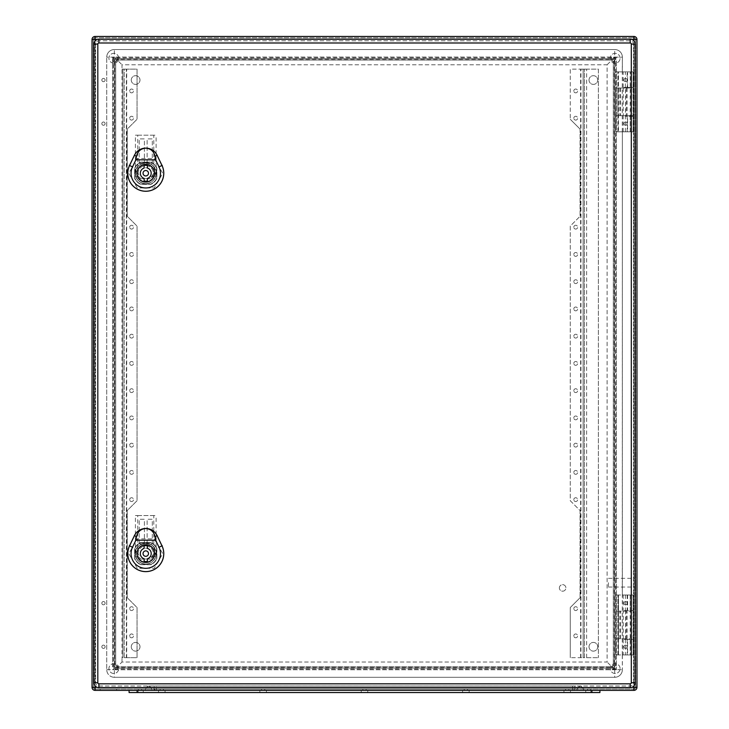 <?xml version="1.0" encoding="UTF-8"?>
<svg xmlns="http://www.w3.org/2000/svg" width="729" height="729" viewBox="0 0 729 729"><rect width="100%" height="100%" fill="white"/><g stroke="black" fill="none" stroke-linecap="round" stroke-linejoin="round"><path stroke-width="0.55" stroke-dasharray="3.65 2.73" d="M625.473 87.999L615.713 87.999L615.713 115.683L633.045 115.683L617.891 115.683L617.891 131.812L615.713 131.812L633.155 131.812L617.891 131.812L617.891 71.87L617.891 87.999L630.867 87.999L625.473 87.999L625.473 115.683M625.473 638.823L615.713 638.823L615.713 595.01L615.713 654.952L633.155 654.952L633.155 595.01L618.438 595.01L633.155 595.01L633.155 654.952L618.438 654.952L618.438 595.01L615.713 595.01L618.438 595.01L618.438 654.952L617.891 654.952L617.891 595.01L617.891 638.823L630.867 638.823L625.473 638.823L625.473 611.139L630.867 611.139L615.713 611.139L625.473 611.139M101.841 646.778A1.631 1.631 0 0 0 104.293 648.19A1.631 1.631 0 0 0 104.293 645.356A1.631 1.631 0 0 0 101.841 646.778A1.631 1.631 0 0 0 104.293 648.19A1.631 1.631 0 0 0 104.293 645.356A1.631 1.631 0 0 0 101.841 646.778M101.841 603.184A1.631 1.631 0 0 0 104.293 604.596A1.631 1.631 0 0 0 104.293 601.762A1.631 1.631 0 0 0 101.841 603.184A1.631 1.631 0 0 0 104.293 604.596A1.631 1.631 0 0 0 104.293 601.762A1.631 1.631 0 0 0 101.841 603.184M101.841 123.638A1.631 1.631 0 0 0 104.293 125.051A1.631 1.631 0 0 0 104.293 122.226A1.631 1.631 0 0 0 101.841 123.638A1.631 1.631 0 0 0 104.293 125.051A1.631 1.631 0 0 0 104.293 122.226A1.631 1.631 0 0 0 101.841 123.638M101.841 80.044A1.631 1.631 0 0 0 104.293 81.457A1.631 1.631 0 0 0 104.293 78.632A1.631 1.631 0 0 0 101.841 80.044A1.631 1.631 0 0 0 104.293 81.457A1.631 1.631 0 0 0 104.293 78.632A1.631 1.631 0 0 0 101.841 80.044M618.438 71.87L633.155 71.87L633.155 131.812L633.155 71.87L618.438 71.87L618.438 131.812L618.438 71.87L615.713 71.87L615.713 131.812L615.713 115.683L617.891 115.683L617.891 87.999L615.713 87.999L615.713 71.87L618.438 71.87M623.268 638.823L623.268 611.139M95.089 690.372L633.911 690.372A3.053 3.053 0 0 0 636.964 687.319L636.964 39.503L633.911 39.503L633.911 687.319L95.089 687.319L95.089 39.503L633.911 39.503L633.911 687.319L95.089 687.319L95.089 39.503L633.911 39.503L95.089 39.503L95.089 687.319L633.911 687.319L633.911 37.762L95.089 37.762L633.911 37.762A1.74 1.74 0 0 1 635.661 39.503L635.661 687.319L635.661 39.503L633.911 39.503L635.661 39.503A1.74 1.74 0 0 0 633.911 37.762A1.74 1.74 0 0 1 635.661 39.503A1.74 1.74 0 0 0 633.911 37.762L633.911 39.503L633.911 36.45L95.089 36.45L95.089 39.503L95.089 37.762L95.089 39.503L93.339 39.503L93.339 687.319L93.339 39.503A1.74 1.74 0 0 1 95.089 37.762A1.74 1.74 0 0 0 93.339 39.503A1.74 1.74 0 0 1 95.089 37.762A1.74 1.74 0 0 0 93.339 39.503L95.089 39.503L92.036 39.503L92.036 687.319A3.053 3.053 0 0 0 95.089 690.372A3.053 3.053 0 0 1 92.036 687.319L95.089 687.319L95.089 689.06L633.911 689.06L95.089 689.06A1.74 1.74 0 0 1 93.339 687.319A1.74 1.74 0 0 0 95.089 689.06L95.089 687.319L93.339 687.319L95.089 687.319L95.089 690.372M100.155 690.372L116.613 690.372L100.155 690.372L100.155 689.06L116.613 689.06L100.155 689.06M567.217 690.372L565.576 690.372L567.217 690.372M565.576 690.372L568.848 690.372L565.576 690.372L565.576 689.06L568.848 689.06L565.576 689.06L568.848 689.06L565.576 689.06L565.576 690.372M465.858 690.372L464.227 690.372L465.858 690.372M464.227 690.372L467.489 690.372L464.227 690.372L464.227 689.06L467.489 689.06L464.227 689.06L467.489 689.06L464.227 689.06L464.227 690.372M364.5 690.372L366.131 690.372L364.5 690.372M362.869 690.372L366.131 690.372L362.869 690.372L362.869 689.06L366.131 689.06L362.869 689.06L366.131 689.06L362.869 689.06L362.869 690.372M263.142 690.372L264.773 690.372L263.142 690.372M261.511 690.372L264.773 690.372L261.511 690.372L261.511 689.06L264.773 689.06L261.511 689.06L264.773 689.06L261.511 689.06L261.511 690.372M589.014 690.372L587.374 690.372L589.014 690.372M138.355 690.372L141.626 690.372L138.355 690.372L138.355 689.06L141.626 689.06L138.355 689.06M161.783 690.372L163.424 690.372L161.783 690.372M160.152 690.372L568.848 690.372L160.152 690.372L160.152 689.06L574.297 689.06L154.703 689.06L160.152 689.06L160.152 690.372M574.297 690.372L568.848 690.372L574.297 690.372L574.297 689.06L574.297 690.372M620.078 668.575A4.903 4.903 0 0 0 612.715 664.329A4.903 4.903 0 0 0 612.715 672.821A4.903 4.903 0 0 0 620.078 668.575A4.903 4.903 0 0 1 615.167 673.478A4.903 4.903 0 0 1 610.264 668.575A4.903 4.903 0 0 1 615.167 663.672A4.903 4.903 0 0 1 620.078 668.575M118.736 668.575A4.903 4.903 0 0 0 111.382 664.329A4.903 4.903 0 0 0 111.382 672.821A4.903 4.903 0 0 0 118.736 668.575A4.903 4.903 0 0 1 113.833 673.478A4.903 4.903 0 0 1 108.922 668.575A4.903 4.903 0 0 1 113.833 663.672A4.903 4.903 0 0 1 118.736 668.575M118.736 58.247A4.903 4.903 0 0 0 111.382 54.001A4.903 4.903 0 0 0 111.382 62.494A4.903 4.903 0 0 0 118.736 58.247A4.903 4.903 0 0 1 113.833 63.15A4.903 4.903 0 0 1 108.922 58.247A4.903 4.903 0 0 1 113.833 53.345A4.903 4.903 0 0 1 118.736 58.247M620.078 58.247A4.903 4.903 0 0 0 612.715 54.001A4.903 4.903 0 0 0 612.715 62.494A4.903 4.903 0 0 0 620.078 58.247A4.903 4.903 0 0 1 615.167 63.15A4.903 4.903 0 0 1 610.264 58.247A4.903 4.903 0 0 1 615.167 53.345A4.903 4.903 0 0 1 620.078 58.247M113.414 57.828L113.414 668.985L615.586 668.985L615.586 57.828L113.414 57.828L114.353 58.767L114.371 668.028L114.371 58.794L614.629 58.794L614.629 668.028L114.371 668.028L614.629 668.028L614.629 58.794L114.371 58.794L112.63 57.044L616.37 57.044L616.37 669.769L614.629 668.028L614.647 58.767L616.37 57.044M113.414 668.985L114.353 668.056L614.647 668.056L615.586 668.985M615.586 57.828L614.629 58.794L114.353 58.767L114.353 668.056L112.63 669.769L112.63 57.044M117.424 57.044L117.424 60.097A1.74 1.74 0 0 0 115.683 61.847A1.74 1.74 0 0 1 117.424 60.097L611.576 60.097L117.424 60.097L115.683 61.847L114.745 60.881L114.745 665.941L115.683 665.003L115.683 61.847L115.683 664.976L117.396 666.716L611.576 666.716L117.424 666.716A1.74 1.74 0 0 1 115.683 664.976L112.63 664.976A4.793 4.793 0 0 0 117.424 669.769L611.576 669.769A4.793 4.793 0 0 0 616.37 664.976L616.37 61.847A4.793 4.793 0 0 0 611.576 57.044L117.424 57.044A4.793 4.793 0 0 0 112.63 61.847L112.63 664.976M114.745 60.881A1.795 1.74 -135 0 1 116.458 59.158L117.351 60.051L611.649 60.051L613.362 61.774L613.362 665.048L611.604 666.716L613.317 665.003L613.317 61.847L613.317 664.976A1.74 1.74 0 0 1 611.576 666.716L611.576 669.769M611.576 57.044L611.576 60.097A1.74 1.74 0 0 1 613.317 61.847L611.576 60.097L612.542 59.158L116.458 59.158M612.542 59.158A1.795 1.74 -45 0 1 614.255 60.881L613.317 61.819A1.74 1.74 0 0 0 611.576 60.097L611.576 60.051M616.37 664.976L613.317 664.976L614.255 665.941L614.255 60.881M614.255 665.941A1.795 1.74 45 0 1 612.542 667.664L611.649 666.762L117.424 666.771L115.638 665.048L115.638 61.774L117.424 60.051M117.424 666.771L116.458 667.664L612.542 667.664M116.458 667.664A1.795 1.74 135 0 1 114.745 665.941M623.887 646.778A1.631 1.631 0 0 0 626.339 648.19A1.631 1.631 0 0 0 626.339 645.356A1.631 1.631 0 0 0 623.887 646.778A1.631 1.631 0 0 0 625.528 648.409A1.631 1.631 0 0 0 627.159 646.778A1.631 1.631 0 0 0 625.528 645.138A1.631 1.631 0 0 0 623.887 646.778M623.887 603.184A1.631 1.631 0 0 0 626.339 604.596A1.631 1.631 0 0 0 626.339 601.762A1.631 1.631 0 0 0 623.887 603.184A1.631 1.631 0 0 0 625.528 604.815A1.631 1.631 0 0 0 627.159 603.184A1.631 1.631 0 0 0 625.528 601.543A1.631 1.631 0 0 0 623.887 603.184M623.887 123.638A1.631 1.631 0 0 0 626.339 125.051A1.631 1.631 0 0 0 626.339 122.226A1.631 1.631 0 0 0 623.887 123.638A1.631 1.631 0 0 0 625.528 125.279A1.631 1.631 0 0 0 627.159 123.638A1.631 1.631 0 0 0 625.528 122.007A1.631 1.631 0 0 0 623.887 123.638M623.887 80.044A1.631 1.631 0 0 0 626.339 81.457A1.631 1.631 0 0 0 626.339 78.632A1.631 1.631 0 0 0 623.887 80.044A1.631 1.631 0 0 0 625.528 81.675A1.631 1.631 0 0 0 627.159 80.044A1.631 1.631 0 0 0 625.528 78.413A1.631 1.631 0 0 0 623.887 80.044M589.014 689.06L587.374 689.06L589.014 689.06M635.661 582.69L635.661 587.055L635.661 582.69M131.266 646.778A4.356 4.356 0 0 0 137.808 650.55A4.356 4.356 0 0 0 137.808 642.996A4.356 4.356 0 0 0 131.266 646.778A4.356 4.356 0 0 0 135.63 651.134A4.356 4.356 0 0 0 139.986 646.778A4.356 4.356 0 0 0 135.63 642.413A4.356 4.356 0 0 0 131.266 646.778M131.266 80.044A4.356 4.356 0 0 0 137.808 83.817A4.356 4.356 0 0 0 137.808 76.272A4.356 4.356 0 0 0 131.266 80.044A4.356 4.356 0 0 0 135.63 84.4A4.356 4.356 0 0 0 139.986 80.044A4.356 4.356 0 0 0 135.63 75.688A4.356 4.356 0 0 0 131.266 80.044M589.014 646.778A4.356 4.356 0 0 0 595.547 650.55A4.356 4.356 0 0 0 595.547 642.996A4.356 4.356 0 0 0 589.014 646.778A4.356 4.356 0 0 0 593.37 651.134A4.356 4.356 0 0 0 597.734 646.778A4.356 4.356 0 0 0 593.37 642.413A4.356 4.356 0 0 0 589.014 646.778M589.014 80.044A4.356 4.356 0 0 0 595.547 83.817A4.356 4.356 0 0 0 595.547 76.272A4.356 4.356 0 0 0 589.014 80.044A4.356 4.356 0 0 0 593.37 84.4A4.356 4.356 0 0 0 597.734 80.044A4.356 4.356 0 0 0 593.37 75.688A4.356 4.356 0 0 0 589.014 80.044M154.703 690.372L154.703 689.06L154.703 690.372M608.414 582.69L608.414 587.055L608.414 582.69M617.891 654.952L617.891 638.823L615.713 638.823L615.713 654.952L617.891 654.952M623.268 87.999L623.268 115.683M635.661 687.319A1.74 1.74 0 0 1 633.911 689.06A1.74 1.74 0 0 0 635.661 687.319L633.911 687.319L635.661 687.319A1.74 1.74 0 0 1 633.911 689.06A1.74 1.74 0 0 0 635.661 687.319M633.911 36.45A3.053 3.053 0 0 1 636.964 39.503A3.053 3.053 0 0 0 633.911 36.45M92.036 39.503A3.053 3.053 0 0 1 95.089 36.45A3.053 3.053 0 0 0 92.036 39.503M577.641 686.007L580.293 686.153L577.641 686.007M151.359 686.007L149.181 686.053A4.356 4.356 0 0 0 145.435 690.372L574.844 690.372L145.435 690.372A4.356 4.356 0 0 1 149.181 686.053L151.359 686.007M129.088 690.372L137.808 690.372L129.088 690.372M591.192 690.372L137.808 690.372L599.912 690.372L591.192 690.372L591.192 692.55L599.912 692.55L599.912 690.372M136.715 690.372L143.258 690.372L136.715 690.372L136.715 692.55L143.258 692.55L136.715 692.55M585.742 690.372L592.285 690.372L585.742 690.372L585.742 692.55L592.285 692.55L585.742 692.55M158.512 690.372L165.055 690.372L158.512 690.372L165.055 690.372L158.512 690.372L158.512 692.55L165.055 692.55L158.512 692.55L165.055 692.55L158.512 692.55L158.512 690.372M259.87 690.372L266.413 690.372L259.87 690.372L266.413 690.372L259.87 690.372L259.87 692.55L266.413 692.55L259.87 692.55L266.413 692.55L259.87 692.55L259.87 690.372M361.229 690.372L367.771 690.372L361.229 690.372L367.771 690.372L361.229 690.372L361.229 692.55L367.771 692.55L361.229 692.55L367.771 692.55L361.229 692.55L361.229 690.372M462.587 690.372L469.13 690.372L462.587 690.372L469.13 690.372L462.587 690.372L462.587 692.55L469.13 692.55L462.587 692.55L469.13 692.55L462.587 692.55L462.587 690.372M563.945 690.372L570.488 690.372L563.945 690.372L570.488 690.372L563.945 690.372L563.945 692.55L570.488 692.55L563.945 692.55L570.488 692.55L563.945 692.55L563.945 690.372M574.844 690.372L583.564 690.372L574.844 690.372L574.844 686.016L576.311 686.007L156.334 686.016L574.844 686.016L574.844 690.372M129.088 692.55L591.192 692.55M572.666 690.372L156.334 690.372L577.022 690.372L572.666 690.372L572.666 686.016L572.666 690.372M156.334 690.372L151.978 690.372L156.334 690.372L156.334 686.016L154.156 686.016L156.334 686.016L156.334 690.372M152.689 686.007L154.156 686.016L152.689 686.007M148.707 686.153L149.181 686.053L148.707 686.153A4.356 4.356 0 0 1 151.978 690.372A4.356 4.356 0 0 0 148.707 686.153A4.356 4.356 0 0 1 151.978 690.372M583.564 690.372A4.356 4.356 0 0 0 579.819 686.053A4.356 4.356 0 0 1 583.564 690.372A4.356 4.356 0 0 0 579.819 686.053M580.293 686.153A4.356 4.356 0 0 0 577.022 690.372A4.356 4.356 0 0 1 580.293 686.153A4.356 4.356 0 0 0 577.022 690.372M122.007 662.032L122.007 657.676L122.007 662.032L607.102 662.032L607.102 64.79L122.007 64.79L122.007 69.146L122.007 64.79L607.102 64.79L607.102 662.032L122.007 662.032L114.371 669.659L114.371 677.296L614.729 677.296L114.371 677.296A7.627 7.627 0 0 1 106.744 669.659L106.744 57.154L106.744 669.659A7.627 7.627 0 0 0 114.371 677.296M622.366 654.952L622.366 669.659L622.284 654.952L633.483 654.952L622.366 654.952M622.284 654.952L622.366 131.812L622.366 595.01L630.211 595.01L630.211 654.952L630.211 639.415L633.483 639.415L623.177 639.415L627.587 639.415L627.587 654.952M627.587 639.415L630.211 639.415M627.159 639.415L627.159 654.952M633.483 639.415L633.483 654.952L633.483 639.415M622.284 595.01L633.483 595.01L633.483 610.538L623.177 610.538L633.291 610.538L633.291 639.415M630.211 610.538L630.211 595.01L633.483 595.01L633.291 610.538M633.483 682.745L633.483 44.077A3.271 3.271 0 0 0 630.211 40.806L98.898 40.806A3.271 3.271 0 0 0 95.627 44.077L95.627 682.745A3.271 3.271 0 0 0 98.898 686.007L630.211 686.007A3.271 3.271 0 0 0 633.483 682.745L633.483 44.077A3.271 3.271 0 0 0 630.211 40.806L98.898 40.806A3.271 3.271 0 0 0 95.627 44.077L95.627 682.745A3.271 3.271 0 0 0 98.898 686.007L630.211 686.007A3.271 3.271 0 0 0 633.483 682.745L631.296 682.745A1.093 1.093 0 0 1 630.211 683.829L98.898 683.829A1.093 1.093 0 0 1 97.814 682.745L97.814 44.077A1.093 1.093 0 0 1 98.898 42.993L630.211 42.993A1.093 1.093 0 0 1 631.296 44.077L631.296 682.745M627.587 131.812L633.483 131.812L625.364 131.812L627.587 131.812L627.587 116.285L625.364 116.285L633.291 116.285L633.483 71.87L622.366 71.87L622.366 57.154L622.284 71.87L633.483 71.87L633.483 87.398L623.177 87.398L627.159 87.398L627.159 71.87M633.291 116.285L633.483 131.812L633.483 116.285L627.587 116.285M631.296 131.812L631.296 116.285L631.296 131.812M627.159 131.812L627.159 116.285M630.211 116.285L630.211 131.812L622.284 131.812L630.211 131.812L630.211 71.87L630.211 87.398L633.291 87.398M614.729 57.154L622.366 57.154A7.627 7.627 0 0 0 614.729 49.526L114.371 49.526L614.729 49.526A7.627 7.627 0 0 1 622.366 57.154A7.627 7.627 0 0 0 614.729 49.526L614.729 57.154L607.102 64.79M114.371 57.154L106.744 57.154A7.627 7.627 0 0 1 114.371 49.526A7.627 7.627 0 0 0 106.744 57.154A7.627 7.627 0 0 1 114.371 49.526L114.371 57.154L122.007 64.79M614.729 669.659L614.729 677.296A7.627 7.627 0 0 0 622.366 669.659A7.627 7.627 0 0 1 614.729 677.296A7.627 7.627 0 0 0 622.366 669.659L614.729 669.659L607.102 662.032M126.363 657.676L137.043 657.676L137.043 607.539L127.238 597.734L127.238 510.546L137.043 500.732L137.043 226.09L127.238 216.276L127.238 129.088L137.043 119.283L137.043 69.146L126.363 69.146L126.363 657.676L124.185 657.676L124.185 69.146L122.007 69.146L122.873 69.146L122.873 657.676L137.043 657.676L137.043 607.539L127.238 597.734L127.238 510.546L137.043 500.732L137.043 226.09L127.238 216.276L127.238 129.088L137.043 119.283L137.043 69.146L122.873 69.146L122.873 657.676L121.998 657.676L121.998 69.146M129.689 635.879A1.905 1.905 0 0 1 132.55 634.221A1.905 1.905 0 0 1 132.55 637.529A1.905 1.905 0 0 1 129.689 635.879A1.905 1.905 0 0 0 132.55 637.529A1.905 1.905 0 0 0 132.55 634.221A1.905 1.905 0 0 0 129.689 635.879M129.689 608.633A1.905 1.905 0 0 1 132.55 606.975A1.905 1.905 0 0 1 132.55 610.282A1.905 1.905 0 0 1 129.689 608.633A1.905 1.905 0 0 0 132.55 610.282A1.905 1.905 0 0 0 132.55 606.975A1.905 1.905 0 0 0 129.689 608.633M129.689 499.647A1.905 1.905 0 0 1 132.55 497.989A1.905 1.905 0 0 1 132.55 501.297A1.905 1.905 0 0 1 129.689 499.647A1.905 1.905 0 0 0 132.55 501.297A1.905 1.905 0 0 0 132.55 497.989A1.905 1.905 0 0 0 129.689 499.647M129.689 472.401A1.905 1.905 0 0 1 132.55 470.743A1.905 1.905 0 0 1 132.55 474.05A1.905 1.905 0 0 1 129.689 472.401A1.905 1.905 0 0 0 132.55 474.05A1.905 1.905 0 0 0 132.55 470.743A1.905 1.905 0 0 0 129.689 472.401M129.689 445.146A1.905 1.905 0 0 1 132.55 443.496A1.905 1.905 0 0 1 132.55 446.804A1.905 1.905 0 0 1 129.689 445.146A1.905 1.905 0 0 0 132.55 446.804A1.905 1.905 0 0 0 132.55 443.496A1.905 1.905 0 0 0 129.689 445.146M129.689 417.899A1.905 1.905 0 0 1 132.55 416.25A1.905 1.905 0 0 1 132.55 419.558A1.905 1.905 0 0 1 129.689 417.899A1.905 1.905 0 0 0 132.55 419.558A1.905 1.905 0 0 0 132.55 416.25A1.905 1.905 0 0 0 129.689 417.899M129.689 390.653A1.905 1.905 0 0 1 132.55 389.004A1.905 1.905 0 0 1 132.55 392.311A1.905 1.905 0 0 1 129.689 390.653A1.905 1.905 0 0 0 132.55 392.311A1.905 1.905 0 0 0 132.55 389.004A1.905 1.905 0 0 0 129.689 390.653M129.689 363.406A1.905 1.905 0 0 1 132.55 361.757A1.905 1.905 0 0 1 132.55 365.065A1.905 1.905 0 0 1 129.689 363.406A1.905 1.905 0 0 0 132.55 365.065A1.905 1.905 0 0 0 132.55 361.757A1.905 1.905 0 0 0 129.689 363.406M129.689 336.16A1.905 1.905 0 0 1 132.55 334.511A1.905 1.905 0 0 1 132.55 337.819A1.905 1.905 0 0 1 129.689 336.16A1.905 1.905 0 0 0 132.55 337.819A1.905 1.905 0 0 0 132.55 334.511A1.905 1.905 0 0 0 129.689 336.16M129.689 308.914A1.905 1.905 0 0 1 132.55 307.264A1.905 1.905 0 0 1 132.55 310.572A1.905 1.905 0 0 1 129.689 308.914A1.905 1.905 0 0 0 132.55 310.572A1.905 1.905 0 0 0 132.55 307.264A1.905 1.905 0 0 0 129.689 308.914M129.689 281.667A1.905 1.905 0 0 1 132.55 280.018A1.905 1.905 0 0 1 132.55 283.326A1.905 1.905 0 0 1 129.689 281.667A1.905 1.905 0 0 0 132.55 283.326A1.905 1.905 0 0 0 132.55 280.018A1.905 1.905 0 0 0 129.689 281.667M129.689 254.421A1.905 1.905 0 0 1 132.55 252.772A1.905 1.905 0 0 1 132.55 256.079A1.905 1.905 0 0 1 129.689 254.421A1.905 1.905 0 0 0 132.55 256.079A1.905 1.905 0 0 0 132.55 252.772A1.905 1.905 0 0 0 129.689 254.421M129.689 227.175A1.905 1.905 0 0 1 132.55 225.525A1.905 1.905 0 0 1 132.55 228.824A1.905 1.905 0 0 1 129.689 227.175A1.905 1.905 0 0 0 132.55 228.824A1.905 1.905 0 0 0 132.55 225.525A1.905 1.905 0 0 0 129.689 227.175M129.689 118.189A1.905 1.905 0 0 1 132.55 116.54A1.905 1.905 0 0 1 132.55 119.838A1.905 1.905 0 0 1 129.689 118.189A1.905 1.905 0 0 0 132.55 119.838A1.905 1.905 0 0 0 132.55 116.54A1.905 1.905 0 0 0 129.689 118.189M129.689 90.943A1.905 1.905 0 0 1 132.55 89.293A1.905 1.905 0 0 1 132.55 92.592A1.905 1.905 0 0 1 129.689 90.943A1.905 1.905 0 0 0 132.55 92.592A1.905 1.905 0 0 0 132.55 89.293A1.905 1.905 0 0 0 129.689 90.943M580.949 657.676L580.949 69.146L570.269 69.146L570.269 119.283L570.269 69.146L580.621 69.146L580.621 657.676L584.439 657.676L584.439 69.146L584.439 657.676L598.381 657.676L583.127 657.676L583.127 69.146L583.127 657.676L570.269 657.676L580.621 657.676M573.805 635.879A1.905 1.905 0 0 1 576.666 634.221A1.905 1.905 0 0 1 576.666 637.529A1.905 1.905 0 0 1 573.805 635.879A1.905 1.905 0 0 0 576.666 637.529A1.905 1.905 0 0 0 576.666 634.221A1.905 1.905 0 0 0 573.805 635.879M573.805 608.633A1.905 1.905 0 0 1 576.666 606.975A1.905 1.905 0 0 1 576.666 610.282A1.905 1.905 0 0 1 573.805 608.633A1.905 1.905 0 0 0 576.666 610.282A1.905 1.905 0 0 0 576.666 606.975A1.905 1.905 0 0 0 573.805 608.633M573.805 499.647A1.905 1.905 0 0 1 576.666 497.989A1.905 1.905 0 0 1 576.666 501.297A1.905 1.905 0 0 1 573.805 499.647A1.905 1.905 0 0 0 576.666 501.297A1.905 1.905 0 0 0 576.666 497.989A1.905 1.905 0 0 0 573.805 499.647M573.805 472.401A1.905 1.905 0 0 1 576.666 470.743A1.905 1.905 0 0 1 576.666 474.05A1.905 1.905 0 0 1 573.805 472.401A1.905 1.905 0 0 0 576.666 474.05A1.905 1.905 0 0 0 576.666 470.743A1.905 1.905 0 0 0 573.805 472.401M573.805 445.146A1.905 1.905 0 0 1 576.666 443.496A1.905 1.905 0 0 1 576.666 446.804A1.905 1.905 0 0 1 573.805 445.146A1.905 1.905 0 0 0 576.666 446.804A1.905 1.905 0 0 0 576.666 443.496A1.905 1.905 0 0 0 573.805 445.146M573.805 417.899A1.905 1.905 0 0 1 576.666 416.25A1.905 1.905 0 0 1 576.666 419.558A1.905 1.905 0 0 1 573.805 417.899A1.905 1.905 0 0 0 576.666 419.558A1.905 1.905 0 0 0 576.666 416.25A1.905 1.905 0 0 0 573.805 417.899M573.805 390.653A1.905 1.905 0 0 1 576.666 389.004A1.905 1.905 0 0 1 576.666 392.311A1.905 1.905 0 0 1 573.805 390.653A1.905 1.905 0 0 0 576.666 392.311A1.905 1.905 0 0 0 576.666 389.004A1.905 1.905 0 0 0 573.805 390.653M573.805 363.406A1.905 1.905 0 0 1 576.666 361.757A1.905 1.905 0 0 1 576.666 365.065A1.905 1.905 0 0 1 573.805 363.406A1.905 1.905 0 0 0 576.666 365.065A1.905 1.905 0 0 0 576.666 361.757A1.905 1.905 0 0 0 573.805 363.406M573.805 336.16A1.905 1.905 0 0 1 576.666 334.511A1.905 1.905 0 0 1 576.666 337.819A1.905 1.905 0 0 1 573.805 336.16A1.905 1.905 0 0 0 576.666 337.819A1.905 1.905 0 0 0 576.666 334.511A1.905 1.905 0 0 0 573.805 336.16M573.805 308.914A1.905 1.905 0 0 1 576.666 307.264A1.905 1.905 0 0 1 576.666 310.572A1.905 1.905 0 0 1 573.805 308.914A1.905 1.905 0 0 0 576.666 310.572A1.905 1.905 0 0 0 576.666 307.264A1.905 1.905 0 0 0 573.805 308.914M573.805 281.667A1.905 1.905 0 0 1 576.666 280.018A1.905 1.905 0 0 1 576.666 283.326A1.905 1.905 0 0 1 573.805 281.667A1.905 1.905 0 0 0 576.666 283.326A1.905 1.905 0 0 0 576.666 280.018A1.905 1.905 0 0 0 573.805 281.667M573.805 254.421A1.905 1.905 0 0 1 576.666 252.772A1.905 1.905 0 0 1 576.666 256.079A1.905 1.905 0 0 1 573.805 254.421A1.905 1.905 0 0 0 576.666 256.079A1.905 1.905 0 0 0 576.666 252.772A1.905 1.905 0 0 0 573.805 254.421M573.805 227.175A1.905 1.905 0 0 1 576.666 225.525A1.905 1.905 0 0 1 576.666 228.824A1.905 1.905 0 0 1 573.805 227.175A1.905 1.905 0 0 0 576.666 228.824A1.905 1.905 0 0 0 576.666 225.525A1.905 1.905 0 0 0 573.805 227.175M573.805 118.189A1.905 1.905 0 0 1 576.666 116.54A1.905 1.905 0 0 1 576.666 119.838A1.905 1.905 0 0 1 573.805 118.189A1.905 1.905 0 0 0 576.666 119.838A1.905 1.905 0 0 0 576.666 116.54A1.905 1.905 0 0 0 573.805 118.189M573.805 90.943A1.905 1.905 0 0 1 576.666 89.293A1.905 1.905 0 0 1 576.666 92.592A1.905 1.905 0 0 1 573.805 90.943A1.905 1.905 0 0 0 576.666 92.592A1.905 1.905 0 0 0 576.666 89.293A1.905 1.905 0 0 0 573.805 90.943M570.269 657.676L570.269 607.539L580.074 597.734L570.269 607.539L570.269 657.676M580.074 510.546L580.074 597.734L580.074 510.546L570.269 500.732L570.269 226.09L580.074 216.276L570.269 226.09L570.269 500.732L580.074 510.546M580.074 129.088L580.074 216.276L580.074 129.088L570.269 119.283L580.074 129.088M559.371 587.92A3.271 3.271 0 0 1 564.273 585.095A3.271 3.271 0 0 1 564.273 590.754A3.271 3.271 0 0 1 559.371 587.92A3.271 3.271 0 0 1 564.273 585.095A3.271 3.271 0 0 1 564.273 590.754A3.271 3.271 0 0 1 559.371 587.92M140.588 564.711L150.939 564.711A12.265 12.265 0 0 0 156.881 558.76L156.881 548.418A12.265 12.265 0 0 0 150.939 542.476L140.588 542.476A12.265 12.265 0 0 0 134.646 548.418L134.646 558.76A12.265 12.265 0 0 0 140.588 564.711L150.939 564.711A12.265 12.265 0 0 0 156.881 558.76L156.881 548.418A12.265 12.265 0 0 0 150.939 542.476L140.588 542.476A12.265 12.265 0 0 0 134.646 548.418L134.646 558.76A12.265 12.265 0 0 0 140.588 564.711M150.939 162.111A12.265 12.265 0 0 1 156.881 168.053L156.881 178.405A12.265 12.265 0 0 1 150.939 184.346L140.588 184.346A12.265 12.265 0 0 1 134.646 178.405L134.646 168.053A12.265 12.265 0 0 1 140.588 162.111L150.939 162.111A12.265 12.265 0 0 1 156.881 168.053L156.881 178.405A12.265 12.265 0 0 1 150.939 184.346L140.588 184.346A12.265 12.265 0 0 1 134.646 178.405L134.646 168.053A12.265 12.265 0 0 1 140.588 162.111L150.939 162.111M586.617 657.676L586.617 69.146L598.381 69.146L598.381 657.676L598.381 69.146L580.949 69.146M126.363 69.146L124.185 69.146L124.185 657.676L122.007 657.676M635.114 682.745L635.114 44.077A4.903 4.903 0 0 0 630.211 39.175L98.898 39.175A4.903 4.903 0 0 0 93.995 44.077L93.995 682.745A4.903 4.903 0 0 0 98.898 687.647L630.211 687.647A4.903 4.903 0 0 0 635.114 682.745M586.617 69.146L580.621 69.146M622.284 131.812L622.284 71.87M627.159 87.398L631.296 87.398L631.296 71.87L631.296 87.398L630.211 87.398M627.587 87.398L627.587 71.87M631.296 595.01L631.296 610.538L631.296 595.01M627.587 595.01L627.587 610.538M627.159 595.01L627.159 610.538M144.132 181.011L144.132 178.423A5.449 5.449 0 0 1 144.132 168.035L144.132 165.447A7.955 7.955 0 0 1 147.395 165.447L147.395 168.035A5.449 5.449 0 0 1 147.395 178.423L147.395 181.011A7.955 7.955 0 0 1 144.132 181.011M154.484 173.229A8.721 8.721 0 0 0 141.408 165.674A8.721 8.721 0 0 0 141.408 180.783A8.721 8.721 0 0 0 154.484 173.229A8.721 8.721 0 0 0 141.408 165.674A8.721 8.721 0 0 0 141.408 180.783A8.721 8.721 0 0 0 154.484 173.229A8.721 8.721 0 0 0 141.408 165.674A8.721 8.721 0 0 0 141.408 180.783A8.721 8.721 0 0 0 154.484 173.229M148.488 173.229A2.725 2.725 0 0 0 144.406 170.868A2.725 2.725 0 0 0 144.406 175.589A2.725 2.725 0 0 0 148.488 173.229M148.634 183.343A10.516 10.516 0 0 0 155.833 176.281L150.274 176.281A5.449 5.449 0 0 0 151.213 173.229A5.449 5.449 0 0 1 143.039 177.949A5.449 5.449 0 0 1 143.039 168.508A5.449 5.449 0 0 1 151.213 173.229A5.449 5.449 0 0 0 144.169 168.016A5.449 5.449 0 0 0 141.253 176.281L135.867 176.281A10.352 10.352 0 0 0 143.567 183.343L145.764 183.744A10.516 10.516 0 0 0 154.876 167.971A10.516 10.516 0 0 0 136.651 167.971A10.516 10.516 0 0 0 145.764 183.744L147.96 183.343A10.352 10.352 0 0 0 145.764 162.877A10.352 10.352 0 0 0 135.867 176.281L135.703 176.281A10.516 10.516 0 0 0 142.893 183.343M155.833 176.281L154.876 167.971C149.718 157.592 130.892 164.863 135.703 176.281L141.253 176.281A5.449 5.449 0 0 0 150.274 176.281L155.833 176.281M153.792 166.686L156.115 173.229C156.617 159.924 134.911 159.924 135.412 173.229L137.735 166.686L137.735 135.193L135.412 135.193L156.115 135.193L153.792 135.193L153.792 166.686A10.352 10.352 0 0 1 156.115 173.311C155.523 178.887 152.808 182.232 147.96 183.343M143.567 183.343C138.729 182.241 136.013 178.897 135.412 173.311A10.352 10.352 0 0 1 137.735 166.686M138.136 173.311A7.627 7.627 0 0 1 145.764 165.601A7.627 7.627 0 0 1 153.391 173.311L151.058 178.723A7.627 7.627 0 0 0 151.195 167.87A7.627 7.627 0 0 0 140.333 167.87A7.627 7.627 0 0 0 140.478 178.723L138.136 173.311L135.412 173.311M153.792 135.193L137.735 135.193M156.115 173.311L153.391 173.311M139.221 163.424L139.221 138.902L144.406 138.902L144.406 163.424L139.221 163.424L144.406 163.424L144.406 138.902L139.221 138.902L139.221 163.424M147.13 163.424L147.13 138.902L152.306 138.902L152.306 163.424L147.13 163.424L152.306 163.424L152.306 138.902L147.13 138.902L147.13 163.424M140.77 162.33A11.992 11.992 0 0 0 134.865 168.235L134.865 178.222A11.992 11.992 0 0 0 140.77 184.127L150.757 184.127A11.992 11.992 0 0 0 156.662 178.222L156.662 168.235A11.992 11.992 0 0 0 150.757 162.33L140.77 162.33A11.992 11.992 0 0 0 134.865 168.235L134.865 178.222A11.992 11.992 0 0 0 140.77 184.127L150.757 184.127A11.992 11.992 0 0 0 156.662 178.222L156.662 168.235A11.992 11.992 0 0 0 150.757 162.33L140.77 162.33A11.992 11.992 0 0 0 134.865 168.235A11.992 11.992 0 0 1 140.77 162.33L150.757 162.33A11.992 11.992 0 0 1 156.662 168.235L156.662 178.222A11.992 11.992 0 0 1 150.757 184.127L140.77 184.127A11.992 11.992 0 0 1 134.865 178.222L134.865 168.235L134.865 178.222A11.992 11.992 0 0 0 140.77 184.127L150.757 184.127A11.992 11.992 0 0 0 156.662 178.222L156.662 168.235A11.992 11.992 0 0 0 150.757 162.33L140.77 162.33M154.621 173.229A8.857 8.857 0 0 0 141.335 165.556A8.857 8.857 0 0 0 141.335 180.901A8.857 8.857 0 0 0 154.621 173.229M137.271 187.945L128.778 173.229L137.271 158.512L154.256 158.512L162.749 173.229L154.256 187.945L137.271 187.945L128.778 173.229L137.271 158.512L154.256 158.512L162.749 173.229L154.256 187.945L137.271 187.945M140.478 178.723L151.058 178.723M144.132 561.376L144.132 558.788A5.449 5.449 0 0 1 144.132 548.39L144.132 545.802A7.955 7.955 0 0 1 147.395 545.802L147.395 548.39A5.449 5.449 0 0 1 147.395 558.788L147.395 561.376A7.955 7.955 0 0 1 144.132 561.376M154.484 553.593A8.721 8.721 0 0 0 141.408 546.039A8.721 8.721 0 0 0 141.408 561.139A8.721 8.721 0 0 0 154.484 553.593A8.721 8.721 0 0 0 141.408 546.039A8.721 8.721 0 0 0 141.408 561.139A8.721 8.721 0 0 0 154.484 553.593A8.721 8.721 0 0 0 141.408 546.039A8.721 8.721 0 0 0 141.408 561.139A8.721 8.721 0 0 0 154.484 553.593M148.488 553.593A2.725 2.725 0 0 0 144.406 551.233A2.725 2.725 0 0 0 144.406 555.954A2.725 2.725 0 0 0 148.488 553.593M148.634 563.708A10.516 10.516 0 0 0 155.833 556.646L150.274 556.646A5.449 5.449 0 0 0 151.213 553.593A5.449 5.449 0 0 1 143.039 558.314A5.449 5.449 0 0 1 143.039 548.873A5.449 5.449 0 0 1 151.213 553.593A5.449 5.449 0 0 0 144.169 548.381A5.449 5.449 0 0 0 141.253 556.646L135.867 556.646A10.352 10.352 0 0 0 143.567 563.708L145.764 564.109A10.516 10.516 0 0 0 154.876 548.336A10.516 10.516 0 0 0 136.651 548.336A10.516 10.516 0 0 0 145.764 564.109L147.96 563.708A10.352 10.352 0 0 0 145.764 543.242A10.352 10.352 0 0 0 135.867 556.646L135.703 556.646A10.516 10.516 0 0 0 142.893 563.708M155.833 556.646L154.876 548.336C149.718 537.956 130.892 545.228 135.703 556.646L141.253 556.646A5.449 5.449 0 0 0 150.274 556.646L155.833 556.646M153.792 547.051L156.115 553.593C156.617 540.289 134.911 540.289 135.412 553.593L137.735 547.051L137.735 515.558L135.412 515.558L156.115 515.558L153.792 515.558L153.792 547.051A10.352 10.352 0 0 1 156.115 553.676C155.523 559.252 152.808 562.597 147.96 563.708M143.567 563.708C138.729 562.606 136.013 559.261 135.412 553.676A10.352 10.352 0 0 1 137.735 547.051M138.136 553.676A7.627 7.627 0 0 1 145.764 545.966A7.627 7.627 0 0 1 153.391 553.676L151.058 559.088A7.627 7.627 0 0 0 151.195 548.235A7.627 7.627 0 0 0 140.333 548.235A7.627 7.627 0 0 0 140.478 559.088L138.136 553.676L135.412 553.676M153.792 515.558L137.735 515.558M156.115 553.676L153.391 553.676M139.221 543.779L139.221 519.258L144.406 519.258L144.406 543.779L139.221 543.779L144.406 543.779L144.406 519.258L139.221 519.258L139.221 543.779M147.13 543.779L147.13 519.258L152.306 519.258L152.306 543.779L147.13 543.779L152.306 543.779L152.306 519.258L147.13 519.258L147.13 543.779M140.77 542.695A11.992 11.992 0 0 0 134.865 548.6L134.865 558.587A11.992 11.992 0 0 0 140.77 564.492L150.757 564.492A11.992 11.992 0 0 0 156.662 558.587L156.662 548.6A11.992 11.992 0 0 0 150.757 542.695L140.77 542.695A11.992 11.992 0 0 0 134.865 548.6L134.865 558.587A11.992 11.992 0 0 0 140.77 564.492L150.757 564.492A11.992 11.992 0 0 0 156.662 558.587L156.662 548.6A11.992 11.992 0 0 0 150.757 542.695L140.77 542.695A11.992 11.992 0 0 0 134.865 548.6A11.992 11.992 0 0 1 140.77 542.695L150.757 542.695A11.992 11.992 0 0 1 156.662 548.6L156.662 558.587A11.992 11.992 0 0 1 150.757 564.492L140.77 564.492A11.992 11.992 0 0 1 134.865 558.587L134.865 548.6L134.865 558.587A11.992 11.992 0 0 0 140.77 564.492L150.757 564.492A11.992 11.992 0 0 0 156.662 558.587L156.662 548.6A11.992 11.992 0 0 0 150.757 542.695L140.77 542.695M154.621 553.593A8.857 8.857 0 0 0 141.335 545.921A8.857 8.857 0 0 0 141.335 561.257A8.857 8.857 0 0 0 154.621 553.593M137.271 568.301L128.778 553.593L137.271 538.877L154.256 538.877L162.749 553.593L154.256 568.301L137.271 568.301L128.778 553.593L137.271 538.877L154.256 538.877L162.749 553.593L154.256 568.301L137.271 568.301M140.478 559.088L151.058 559.088M619.796 87.999L619.796 115.683M626.302 87.999L626.302 115.683M95.089 40.997L95.089 685.825M97.139 687.319L631.97 687.319M633.911 685.953L633.911 40.87M631.97 39.503L97.139 39.503M616.37 669.769L112.63 669.769M619.796 638.823L619.796 611.139M626.302 638.823L626.302 611.139M620.616 638.823L620.616 611.139M627.113 638.823L627.113 611.139M568.848 690.372L568.848 689.06L568.848 690.372M617.891 87.999L617.891 115.683M620.616 87.999L620.616 115.683M627.113 87.999L627.113 115.683M117.424 669.769L117.424 666.716A1.74 1.74 0 0 1 115.683 664.976L115.638 664.976M613.362 664.976L613.317 664.976A1.74 1.74 0 0 1 611.576 666.716L611.576 666.771M633.911 687.319L633.911 689.06L633.911 687.319L636.964 687.319A3.053 3.053 0 0 1 633.911 690.372L633.911 687.319M616.37 61.847L613.362 61.847M115.638 61.847L112.63 61.847M137.808 692.55L137.808 690.372M154.156 690.372L154.156 686.016L154.156 690.372M149.181 686.053A4.356 4.356 0 0 0 145.435 690.372M631.296 639.415L631.296 654.952L631.296 639.415M630.913 639.415L630.913 654.952M633.082 639.415L633.082 654.952M630.913 131.812L630.913 116.285M633.082 131.812L633.082 116.285M126.691 657.676L126.691 69.146M630.211 686.007L630.211 683.829M633.483 44.077L631.296 44.077M98.898 686.007L98.898 683.829M630.211 42.993L630.211 40.806M97.814 682.745L95.627 682.745M98.898 42.993L98.898 40.806M97.814 44.077L95.627 44.077M630.913 87.398L630.913 71.87M633.082 87.398L633.082 71.87M630.913 595.01L630.913 610.538M633.082 595.01L633.082 610.538M106.744 669.659L114.371 669.659M630.867 638.823L630.867 611.139M633.045 638.823L633.045 611.139M163.424 690.372L163.424 689.06L163.424 690.372M141.626 690.372L141.626 689.06M590.645 690.372L590.645 689.06M587.374 690.372L587.374 689.06M264.773 690.372L264.773 689.06L264.773 690.372M366.131 690.372L366.131 689.06L366.131 690.372M467.489 690.372L467.489 689.06L467.489 690.372M116.613 690.372L116.613 689.06M608.414 587.055L635.661 587.055M608.414 578.334L635.661 578.334M630.867 87.999L630.867 115.683M633.045 87.999L633.045 115.683M143.258 690.372L143.258 692.55M592.285 690.372L592.285 692.55M165.055 690.372L165.055 692.55L165.055 690.372M266.413 690.372L266.413 692.55L266.413 690.372M367.771 690.372L367.771 692.55L367.771 690.372M469.13 690.372L469.13 692.55L469.13 690.372M570.488 690.372L570.488 692.55L570.488 690.372M625.364 639.415L625.364 654.952M623.177 639.415L623.177 654.952M625.364 131.812L625.364 116.285M623.177 131.812L623.177 116.285M625.364 87.398L625.364 71.87M623.177 87.398L623.177 71.87M625.364 595.01L625.364 610.538M623.177 595.01L623.177 610.538M156.115 173.229L156.115 135.193M135.412 173.229L135.412 135.193M156.115 553.593L156.115 515.558M135.412 553.593L135.412 515.558"/><path stroke-width="1.09" d="M636.964 687.319A3.053 3.053 0 0 1 633.911 690.372L95.089 690.372A3.053 3.053 0 0 1 92.036 687.319L92.036 39.503A3.053 3.053 0 0 1 95.089 36.45L633.911 36.45A3.053 3.053 0 0 1 636.964 39.503L636.964 687.319L633.911 687.319L633.911 685.953M129.088 692.55L129.088 690.372L129.088 692.55L137.808 692.55L137.808 690.372M137.808 692.55L599.912 692.55L599.912 690.372M630.211 683.829L630.211 687.647A4.903 4.903 0 0 0 635.114 682.745L635.114 44.077A4.903 4.903 0 0 0 630.211 39.175L98.898 39.175A4.903 4.903 0 0 0 93.995 44.077L93.995 682.745A4.903 4.903 0 0 0 98.898 687.647L630.211 687.647A4.903 4.903 0 0 0 635.114 682.745L631.296 682.745A1.093 1.093 0 0 1 630.211 683.829L98.898 683.829A1.093 1.093 0 0 1 97.814 682.745L97.814 44.077A1.093 1.093 0 0 1 98.898 42.993L630.211 42.993A1.093 1.093 0 0 1 631.296 44.077L631.296 682.745M144.132 181.011L144.132 178.423A5.449 5.449 0 0 1 144.132 168.035L144.132 165.447A7.955 7.955 0 0 1 147.395 165.447L147.395 168.035A5.449 5.449 0 0 1 147.395 178.423L147.395 181.011A7.955 7.955 0 0 1 144.132 181.011M154.484 173.229A8.721 8.721 0 0 0 141.408 165.674A8.721 8.721 0 0 0 141.408 180.783A8.721 8.721 0 0 0 154.484 173.229M148.488 173.229A2.725 2.725 0 0 0 144.406 170.868A2.725 2.725 0 0 0 144.406 175.589A2.725 2.725 0 0 0 148.488 173.229M145.764 148.16C150.712 148.543 153.801 151.24 155.022 156.252L155.623 159.833L135.904 159.833L136.505 156.252C137.726 151.24 140.815 148.543 145.764 148.16A12.53 12.53 0 0 0 134.464 155.268L129.562 165.483A17.97 17.97 0 0 0 145.764 191.226A17.97 17.97 0 0 0 161.966 165.483L157.063 155.268A12.53 12.53 0 0 0 145.764 148.16M154.621 173.229A8.857 8.857 0 0 1 141.335 180.901A8.857 8.857 0 0 1 141.335 165.556A8.857 8.857 0 0 1 154.621 173.229M162.002 165.465L157.1 155.259A12.575 12.575 0 0 0 134.428 155.259L129.525 165.465A18.006 18.006 0 0 0 145.764 191.262A18.006 18.006 0 0 0 162.002 165.465L161.966 165.483M155.623 159.833L159.013 166.895A14.698 14.698 0 0 1 145.764 187.954A14.698 14.698 0 0 1 132.514 166.895L135.904 159.833M144.132 561.376L144.132 558.788A5.449 5.449 0 0 1 144.132 548.39L144.132 545.802A7.955 7.955 0 0 1 147.395 545.802L147.395 548.39A5.449 5.449 0 0 1 147.395 558.788L147.395 561.376A7.955 7.955 0 0 1 144.132 561.376M154.484 553.593A8.721 8.721 0 0 0 141.408 546.039A8.721 8.721 0 0 0 141.408 561.139A8.721 8.721 0 0 0 154.484 553.593M148.488 553.593A2.725 2.725 0 0 0 144.406 551.233A2.725 2.725 0 0 0 144.406 555.954A2.725 2.725 0 0 0 148.488 553.593M145.764 528.525C150.712 528.908 153.801 531.605 155.022 536.617L155.623 540.198L135.904 540.198L136.505 536.617C137.726 531.605 140.815 528.908 145.764 528.525A12.53 12.53 0 0 0 134.464 535.633L129.562 545.848A17.97 17.97 0 0 0 145.764 571.591A17.97 17.97 0 0 0 161.966 545.848L157.063 535.633A12.53 12.53 0 0 0 145.764 528.525M154.621 553.593A8.857 8.857 0 0 1 141.335 561.257A8.857 8.857 0 0 1 141.335 545.921A8.857 8.857 0 0 1 154.621 553.593M162.002 545.83L157.1 535.615A12.575 12.575 0 0 0 134.428 535.615L129.525 545.83A18.006 18.006 0 0 0 145.764 571.627A18.006 18.006 0 0 0 162.002 545.83L161.966 545.848M155.623 540.198L159.013 547.26A14.698 14.698 0 0 1 145.764 568.319A14.698 14.698 0 0 1 132.514 547.26L135.904 540.198M97.139 39.503L95.089 39.503L95.089 40.997M95.089 685.825L95.089 687.319L97.139 687.319M631.97 687.319L633.911 687.319L633.911 690.372M633.911 40.87L633.911 39.503L631.97 39.503M636.964 39.503L633.911 39.503L633.911 36.45M95.089 690.372L95.089 687.319L92.036 687.319M92.036 39.503L95.089 39.503L95.089 36.45M591.192 692.55L591.192 690.372M631.296 44.077L635.114 44.077A4.903 4.903 0 0 0 630.211 39.175L630.211 42.993M98.898 42.993L98.898 39.175A4.903 4.903 0 0 0 93.995 44.077L97.814 44.077M97.814 682.745L93.995 682.745A4.903 4.903 0 0 0 98.898 687.647L98.898 683.829M132.769 167.023L129.297 165.355M158.758 167.023L162.23 165.355M157.191 155.213L154.894 156.316M136.633 156.316L134.336 155.213M132.769 547.388L129.297 545.72M158.758 547.388L162.23 545.72M157.191 535.569L154.894 536.681M136.633 536.681L134.336 535.578"/></g></svg>
